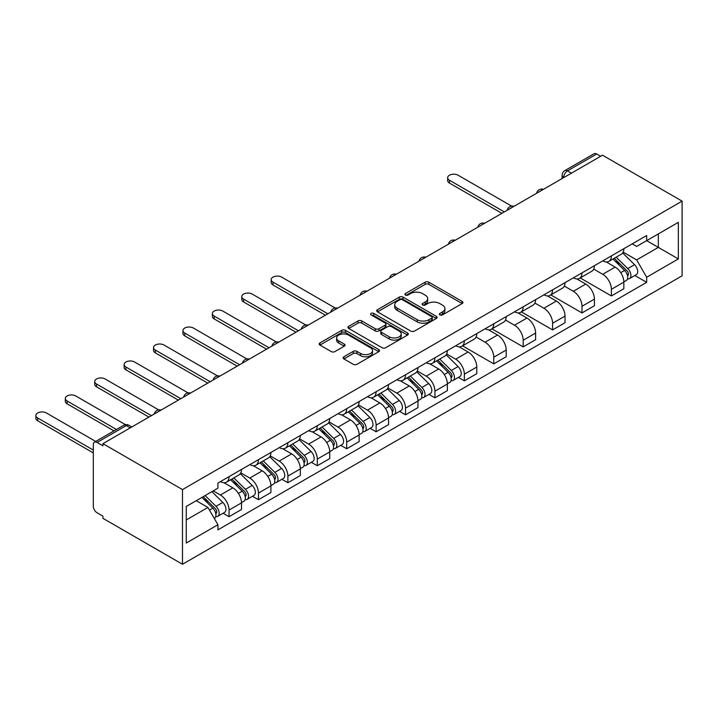<?xml version="1.0" encoding="UTF-8"?>
<svg xmlns="http://www.w3.org/2000/svg" width="718" height="718" viewBox="0 0 718 718"><rect width="100%" height="100%" fill="white"/><g stroke="black" fill="none" stroke-linecap="round" stroke-linejoin="round"><path stroke-width="1.08" d="M439.892 314.915A1.831 1.059 0 0 0 442.476 314.915L462.141 303.561A2.621 1.508 0 0 0 462.913 302.493A2.621 1.508 0 0 0 462.141 301.425L428.834 282.192A2.621 1.508 0 0 0 425.128 282.192L405.473 293.545A1.831 1.059 0 0 0 404.934 294.299A1.831 1.059 0 0 0 405.473 295.044A1.831 1.059 0 0 0 408.057 295.044L410.606 293.572A8.374 4.838 0 0 1 422.444 293.572L425.227 295.179A8.374 4.838 0 0 1 427.677 298.598A8.374 4.838 0 0 1 425.227 302.018L422.678 303.481A1.831 1.059 0 0 0 422.139 304.235A1.831 1.059 0 0 0 422.678 304.979A1.831 1.059 0 0 0 425.271 304.979L427.811 303.508A8.374 4.838 0 0 1 439.658 303.508L442.432 305.114A8.374 4.838 0 0 1 444.891 308.534A8.374 4.838 0 0 1 442.432 311.953L439.892 313.425A1.831 1.059 0 0 0 439.353 314.17A1.831 1.059 0 0 0 439.892 314.915L439.892 313.425M343.886 356.774A2.621 1.508 0 0 0 343.123 357.842A2.621 1.508 0 0 0 343.886 358.91L353.238 364.304A2.621 1.508 0 0 0 356.936 364.304L378.772 351.694A2.621 1.508 0 0 0 379.544 350.626A2.621 1.508 0 0 0 378.772 349.558L345.466 330.325A2.621 1.508 0 0 0 341.759 330.325L319.923 342.935A2.621 1.508 0 0 0 319.16 344.003A2.621 1.508 0 0 0 319.923 345.071L331.213 351.587A2.621 1.508 0 0 0 334.911 351.587L344.263 346.193A2.621 1.508 0 0 0 345.026 345.125A2.621 1.508 0 0 0 344.263 344.057L338.663 340.826A7 4.039 0 0 1 336.616 337.972A7 4.039 0 0 1 340.933 334.229A7 4.039 0 0 1 348.562 335.109L370.488 347.772A7 4.039 0 0 1 372.543 350.626A7 4.039 0 0 1 368.217 354.36A7 4.039 0 0 1 360.589 353.489L356.936 351.38A2.621 1.508 0 0 0 353.238 351.38L343.886 356.774L343.886 358.91M182.489 489.586L102.925 443.652L602.537 155.205L682.1 201.139L182.489 489.586L182.489 564.258L682.1 275.811L682.1 201.139M410.786 331.079A2.621 1.508 0 0 0 414.492 331.079L436.329 318.469A2.621 1.508 0 0 0 437.091 317.401A2.621 1.508 0 0 0 436.329 316.333L403.013 297.099A2.621 1.508 0 0 0 399.316 297.099L377.48 309.709A2.621 1.508 0 0 0 376.708 310.777A2.621 1.508 0 0 0 377.48 311.845L410.786 331.079M371.825 315.31A1.831 1.059 0 0 1 373.683 315.57L373.683 313.398L407.546 332.946A2.621 1.508 0 0 1 408.318 334.014A2.621 1.508 0 0 1 407.546 335.082L385.71 347.691A2.621 1.508 0 0 1 382.012 347.691L348.706 328.458L348.706 326.322A2.621 1.508 0 0 0 347.934 327.39A2.621 1.508 0 0 0 348.706 328.458M348.706 326.322L358.049 320.928A2.621 1.508 0 0 1 361.746 320.928L375.254 328.727A2.621 1.508 0 0 0 378.96 328.727L385.162 325.146A2.621 1.508 0 0 0 385.925 324.078A2.621 1.508 0 0 0 385.162 323.01L371.089 314.888A1.831 1.059 0 0 1 370.56 314.143A1.831 1.059 0 0 1 371.691 313.165A1.831 1.059 0 0 1 373.683 313.398M102.925 443.652L102.925 445.833L97.083 442.459A5.331 3.078 -120 0 0 94.417 442.189A5.331 3.078 -120 0 0 93.313 444.63L93.313 506.244A5.331 3.078 -120 0 0 97.083 512.769L102.925 516.143L102.925 518.324L182.489 564.258M571.429 173.164L567.471 170.875A5.331 3.078 60 0 0 564.806 170.615L594.028 153.742A5.331 3.078 60 0 1 596.694 154.011L567.471 170.875A5.331 3.078 120 0 0 563.702 177.409L563.702 177.624M600.652 156.291L596.694 154.011M611.404 255.886A12.269 7.081 60 0 1 608.864 261.397L621.303 254.208A12.269 7.081 -120 0 0 623.843 248.706M593.741 269.097L602.725 274.285A12.269 7.081 60 0 1 611.404 289.309L623.843 282.12A12.269 7.081 -120 0 0 615.173 267.105L606.261 261.962M623.843 282.12L623.843 288.762L611.404 295.942L580.207 277.938M608.864 261.397A12.269 7.081 60 0 1 602.824 260.84M611.404 289.309L611.404 295.942M581.993 272.867A12.269 7.081 60 0 1 579.453 278.378L591.892 271.189A12.269 7.081 -120 0 0 594.432 265.687M550.796 294.918L581.993 312.922L594.432 305.742L594.432 299.101A12.269 7.081 -120 0 0 585.762 284.086L576.85 278.943M579.453 278.378A12.269 7.081 60 0 1 573.413 277.821M564.33 286.078L573.314 291.266A12.269 7.081 60 0 1 581.993 306.29L581.993 312.922M552.582 289.848A12.269 7.081 60 0 1 550.042 295.358L562.481 288.169A12.269 7.081 -120 0 0 565.021 282.668M521.385 311.899L552.582 329.903L565.021 322.723L565.021 316.082A12.269 7.081 -120 0 0 556.351 301.057L547.439 295.924M550.042 295.358A12.269 7.081 60 0 1 544.002 294.802M534.919 303.059L543.903 308.246A12.269 7.081 60 0 1 552.582 323.271L552.582 329.903M523.171 306.828A12.269 7.081 60 0 1 520.631 312.339L533.07 305.15A12.269 7.081 -120 0 0 535.61 299.648M491.974 328.88L523.171 346.884L535.61 339.704L535.61 333.062A12.269 7.081 -120 0 0 526.94 318.038L518.028 312.895M520.631 312.339A12.269 7.081 60 0 1 514.591 311.783M505.508 320.04L514.492 325.227A12.269 7.081 60 0 1 523.171 340.251L523.171 346.884M493.76 323.809A12.269 7.081 60 0 1 491.22 329.32L503.659 322.131A12.269 7.081 -120 0 0 506.199 316.629M462.563 345.861L493.76 363.864L506.199 356.684L506.199 350.043A12.269 7.081 -120 0 0 497.529 335.019L488.617 329.876M491.22 329.32A12.269 7.081 60 0 1 485.18 328.763M476.097 337.02L485.081 342.208A12.269 7.081 60 0 1 493.76 357.223L493.76 363.864M464.349 340.79A12.269 7.081 60 0 1 461.809 346.3L474.248 339.111A12.269 7.081 -120 0 0 476.788 333.61M458.38 377.399L464.349 380.845L476.788 373.665L476.788 367.024A12.269 7.081 -120 0 0 468.118 351.999L459.206 346.857M461.809 346.3A12.269 7.081 60 0 1 455.768 345.744M446.686 354.001L455.67 359.188A12.269 7.081 60 0 1 464.349 374.204L464.349 380.845M434.937 357.77A12.269 7.081 60 0 1 432.398 363.281L444.837 356.092A12.269 7.081 -120 0 0 447.377 350.59M428.969 394.379L434.937 397.826L447.377 390.646L447.377 384.004A12.269 7.081 -120 0 0 438.707 368.98L429.795 363.838M432.398 363.281A12.269 7.081 60 0 1 426.357 362.725M417.275 370.982L426.259 376.169A12.269 7.081 60 0 1 434.937 391.184L434.937 397.826M405.526 374.751A12.269 7.081 60 0 1 402.986 380.253L415.426 373.073A12.269 7.081 -120 0 0 417.966 367.571M399.558 411.36L405.526 414.807L417.966 407.627L417.966 400.985A12.269 7.081 -120 0 0 409.296 385.961L400.384 380.818M402.986 380.253A12.269 7.081 60 0 1 396.946 379.705M387.864 387.962L396.848 393.15A12.269 7.081 60 0 1 405.526 408.165L405.526 414.807M376.115 391.732A12.269 7.081 60 0 1 373.575 397.233L386.015 390.053A12.269 7.081 -120 0 0 388.555 384.552M370.147 428.341L376.115 431.787L388.555 424.607L388.555 417.966A12.269 7.081 -120 0 0 379.885 402.942L370.973 397.799M373.575 397.233A12.269 7.081 60 0 1 367.535 396.686M358.453 404.943L367.436 410.131A12.269 7.081 60 0 1 376.115 425.146L376.115 431.787M346.704 408.713A12.269 7.081 60 0 1 344.164 414.214L356.604 407.034A12.269 7.081 -120 0 0 359.144 401.533M340.736 445.322L346.704 448.768L359.144 441.588L359.144 434.946A12.269 7.081 -120 0 0 350.474 419.922L341.562 414.78M344.164 414.214A12.269 7.081 60 0 1 338.124 413.667M329.041 421.915L338.025 427.111A12.269 7.081 60 0 1 346.704 442.126L346.704 448.768M317.293 425.693A12.269 7.081 60 0 1 314.753 431.195L327.193 424.015A12.269 7.081 -120 0 0 329.733 418.504M311.325 462.302L317.293 465.749L329.733 458.569L329.733 451.927A12.269 7.081 -120 0 0 321.063 436.903L312.151 431.76M314.753 431.195A12.269 7.081 60 0 1 308.713 430.647M299.63 438.895L308.614 444.092A12.269 7.081 60 0 1 317.293 459.107L317.293 465.749M287.882 442.674A12.269 7.081 60 0 1 285.342 448.176L297.782 440.996A12.269 7.081 -120 0 0 300.321 435.485M281.914 479.283L287.882 482.729L300.321 475.549L300.321 468.908A12.269 7.081 -120 0 0 291.652 453.884L282.739 448.741M285.342 448.176A12.269 7.081 60 0 1 279.302 447.628M270.219 455.876L279.203 461.073A12.269 7.081 60 0 1 287.882 476.088L287.882 482.729M258.471 459.655A12.269 7.081 60 0 1 255.931 465.156L268.37 457.976A12.269 7.081 -120 0 0 270.91 452.466M252.503 496.264L258.471 499.71L270.91 492.53L270.91 485.889A12.269 7.081 -120 0 0 262.241 470.864L253.328 465.722M255.931 465.156A12.269 7.081 60 0 1 249.891 464.609M240.808 472.857L249.792 478.044A12.269 7.081 60 0 1 258.471 493.069L258.471 499.71M229.06 476.635A12.269 7.081 60 0 1 226.52 482.137L238.959 474.957A12.269 7.081 -120 0 0 241.499 469.446M223.092 513.244L229.06 516.691L241.499 509.502L241.499 502.869A12.269 7.081 -120 0 0 232.829 487.845L223.917 482.702M226.52 482.137A12.269 7.081 60 0 1 220.48 481.59M213.219 490.897L220.381 495.025A12.269 7.081 60 0 1 229.06 510.049L229.06 516.691M632.235 243.86L636.66 246.418L678.33 222.365L658.343 233.906L658.343 247.396L636.66 259.916L623.152 252.117M186.258 519.958L207.942 507.438L217.931 524.741L186.258 543.032L186.258 506.459L217.931 488.168L217.931 483.052L646.658 235.531L646.658 240.647L678.33 258.938L646.658 277.22L636.66 259.916M678.33 222.365L678.33 258.938M217.931 524.741L217.931 529.857L646.658 282.336L646.658 277.22M207.942 507.438L196.247 500.688M634.847 275.524L646.658 282.336M440.619 315.175L442.432 314.125A8.374 4.838 0 0 0 444.891 310.706L444.891 308.534M427.677 298.598L427.677 300.77A8.374 4.838 0 0 1 425.227 304.19L423.414 305.24M462.141 301.425L462.141 303.561L428.834 284.373A2.621 1.508 0 0 0 425.128 284.373L406.2 295.304M436.293 318.487L403.013 299.28A2.621 1.508 0 0 0 399.316 299.28L377.515 311.863M431.697 318.146A1.831 1.059 0 0 0 432.236 317.401A1.831 1.059 0 0 0 431.697 316.656L402.457 299.774A1.831 1.059 0 0 0 399.872 299.774L397.189 301.318A8.374 4.838 0 0 0 394.738 304.737A8.374 4.838 0 0 0 397.189 308.157L417.176 319.698A8.374 4.838 0 0 0 429.014 319.698L431.697 318.146L431.697 320.327A1.831 1.059 0 0 0 432.236 319.582L432.236 317.401M394.738 304.737L394.738 306.918A8.374 4.838 0 0 0 397.189 310.338L397.189 308.157M431.697 320.327L429.014 321.87A8.374 4.838 0 0 1 417.176 321.87L397.189 310.338M348.733 328.476L358.049 323.1L358.049 320.928M385.925 324.078L385.925 326.259A2.621 1.508 0 0 1 385.162 327.327L378.96 330.899A2.621 1.508 0 0 1 375.254 330.899L361.746 323.1A2.621 1.508 0 0 0 358.049 323.1M373.683 315.57L407.519 335.1M389.273 336.823A7 4.039 0 0 0 396.901 337.693A7 4.039 0 0 0 401.227 333.96A7 4.039 0 0 0 399.172 331.106L391.454 326.645A2.621 1.508 0 0 0 387.747 326.645L381.545 330.217A2.621 1.508 0 0 0 380.782 331.294A2.621 1.508 0 0 0 381.545 332.362L389.273 336.823L389.273 338.995A7 4.039 0 0 0 396.901 339.874A7 4.039 0 0 0 401.227 336.141L401.227 333.96M380.782 331.294L380.782 333.466A2.621 1.508 0 0 0 381.545 334.534L381.545 332.362M389.273 338.995L381.545 334.534M372.543 350.626L372.543 352.807A7 4.039 0 0 1 368.217 356.541A7 4.039 0 0 1 360.589 355.661L356.936 353.552A2.621 1.508 0 0 0 353.238 353.552L343.922 358.928M336.616 337.972L336.616 340.144A7 4.039 0 0 0 338.663 343.007L338.663 340.826M344.227 346.211L338.663 343.007M378.736 351.712L345.466 332.506A2.621 1.508 0 0 0 341.759 332.506L319.959 345.089M612.984 259.019L624.57 270.444A6.668 3.85 60 0 1 626.329 280.442L623.843 281.878M615.29 261.298L620.208 264.134M511.593 206.102L458.12 175.237A6.13 3.536 0 0 0 451.442 174.465A6.13 3.536 0 0 0 447.655 177.741A6.13 3.536 0 0 0 449.45 180.236L504.314 211.918M614.267 258.274L626.958 270.794A3.195 1.849 60 0 1 627.801 275.586A3.195 1.849 60 0 1 627.505 275.703M616.188 257.161L627.774 268.595A6.668 3.85 60 0 1 629.533 278.584A6.668 3.85 60 0 1 627.523 278.799M622.668 252.942L634.559 264.673A6.668 3.85 60 0 1 636.319 274.671L629.533 278.584M501.864 213.327L449.45 183.072A6.13 3.536 180 0 1 447.655 180.568L447.655 177.741M436.517 360.894L448.104 372.328A6.668 3.85 60 0 1 449.863 382.317L447.377 383.753M438.824 363.173L443.742 366.009M335.126 307.986L281.653 277.112A6.13 3.536 0 0 0 274.976 276.349A6.13 3.536 0 0 0 271.189 279.616A6.13 3.536 0 0 0 272.984 282.12L327.848 313.793M437.8 360.158L450.491 372.669A3.195 1.849 60 0 1 451.335 377.471A3.195 1.849 60 0 1 451.039 377.587M439.721 359.045L451.308 370.479A6.668 3.85 60 0 1 453.067 380.468A6.668 3.85 60 0 1 451.057 380.684M446.21 354.827L458.093 366.557A6.668 3.85 60 0 1 459.852 376.555L453.067 380.468M325.398 315.211L272.984 284.956A6.13 3.536 180 0 1 271.189 282.452L271.189 279.616M407.106 377.874L418.693 389.309A6.668 3.85 60 0 1 420.452 399.298L417.966 400.734M409.413 380.154L414.331 382.99M305.715 324.967L252.242 294.093A6.13 3.536 0 0 0 245.565 293.33A6.13 3.536 0 0 0 241.778 296.597A6.13 3.536 0 0 0 243.573 299.101L298.437 330.774M408.389 377.138L421.08 389.65A3.195 1.849 60 0 1 421.924 394.451A3.195 1.849 60 0 1 421.628 394.568M410.31 376.026L421.897 387.46A6.668 3.85 60 0 1 423.656 397.449A6.668 3.85 60 0 1 421.645 397.664M416.799 371.807L428.682 383.538A6.668 3.85 60 0 1 430.441 393.536L423.656 397.449M295.987 332.192L243.573 301.937A6.13 3.536 180 0 1 241.778 299.433L241.778 296.597M377.695 394.855L389.282 406.289A6.668 3.85 60 0 1 391.041 416.278L388.555 417.714M380.001 397.135L384.92 399.971M276.304 341.947L222.831 311.074A6.13 3.536 0 0 0 216.154 310.311A6.13 3.536 0 0 0 212.366 313.578A6.13 3.536 0 0 0 214.161 316.082L269.026 347.754M378.978 394.119L391.669 406.63A3.195 1.849 60 0 1 392.513 411.432A3.195 1.849 60 0 1 392.216 411.549M380.899 393.006L392.486 404.44A6.668 3.85 60 0 1 394.245 414.43A6.668 3.85 60 0 1 392.234 414.645M387.388 388.788L399.271 400.518A6.668 3.85 60 0 1 401.03 410.516L394.245 414.43M266.575 349.172L214.161 318.909A6.13 3.536 180 0 1 212.366 316.414L212.366 313.578M348.284 411.836L359.871 423.27A6.668 3.85 60 0 1 361.63 433.259L359.144 434.695M350.59 414.115L355.509 416.952M246.893 358.928L193.42 328.054A6.13 3.536 0 0 0 186.743 327.291A6.13 3.536 0 0 0 182.955 330.558A6.13 3.536 0 0 0 184.75 333.062L239.615 364.735M349.567 411.1L362.258 423.611A3.195 1.849 60 0 1 363.102 428.413A3.195 1.849 60 0 1 362.805 428.529M351.488 409.987L363.075 421.421A6.668 3.85 60 0 1 364.834 431.41A6.668 3.85 60 0 1 362.823 431.626M357.977 405.769L369.86 417.499A6.668 3.85 60 0 1 371.619 427.488L364.834 431.41M237.164 366.153L184.75 335.889A6.13 3.536 180 0 1 182.955 333.385L182.955 330.558M318.873 428.817L330.459 440.251A6.668 3.85 60 0 1 332.219 450.24L329.733 451.676M321.179 431.096L326.098 433.932M217.482 375.909L164.009 345.035A6.13 3.536 0 0 0 157.332 344.272A6.13 3.536 0 0 0 153.544 347.539A6.13 3.536 0 0 0 155.339 350.043L210.203 381.716M320.156 428.072L332.847 440.592A3.195 1.849 60 0 1 333.69 445.393A3.195 1.849 60 0 1 333.394 445.51M322.077 426.968L333.664 438.402A6.668 3.85 60 0 1 335.423 448.391A6.668 3.85 60 0 1 333.412 448.606M328.566 422.749L340.449 434.48A6.668 3.85 60 0 1 342.208 444.469L335.423 448.391M207.753 383.134L155.339 352.87A6.13 3.536 180 0 1 153.544 350.366L153.544 347.539M289.462 445.797L301.048 457.231A6.668 3.85 60 0 1 302.808 467.221L300.321 468.657M291.768 448.077L296.687 450.913M188.071 392.89L134.598 362.016A6.13 3.536 0 0 0 127.921 361.253A6.13 3.536 0 0 0 124.133 364.52A6.13 3.536 0 0 0 125.928 367.024L180.792 398.696M290.745 445.052L303.436 457.572A3.195 1.849 60 0 1 304.279 462.374A3.195 1.849 60 0 1 303.983 462.482M292.666 443.948L304.252 455.383A6.668 3.85 60 0 1 306.012 465.372A6.668 3.85 60 0 1 304.001 465.587M299.155 439.73L311.038 451.46A6.668 3.85 60 0 1 312.797 461.45L306.012 465.372M178.342 400.114L125.928 369.851A6.13 3.536 180 0 1 124.133 367.347L124.133 364.52M260.051 462.778L271.637 474.212A6.668 3.85 60 0 1 273.396 484.201L270.91 485.637M262.357 465.058L267.276 467.894M158.66 409.87L105.187 378.996A6.13 3.536 0 0 0 98.51 378.233A6.13 3.536 0 0 0 94.722 381.5A6.13 3.536 0 0 0 96.517 384.004L151.381 415.677M261.334 462.033L274.025 474.553A3.195 1.849 60 0 1 274.868 479.355A3.195 1.849 60 0 1 274.572 479.462M263.255 460.929L274.841 472.354A6.668 3.85 60 0 1 276.601 482.352A6.668 3.85 60 0 1 274.59 482.568M269.744 456.711L281.627 468.441A6.668 3.85 60 0 1 283.386 478.43L276.601 482.352M148.931 417.095L96.517 386.831A6.13 3.536 180 0 1 94.722 384.327L94.722 381.5M230.64 479.759L242.226 491.193A6.668 3.85 60 0 1 243.985 501.182L241.499 502.618M232.946 482.038L237.864 484.874M125.479 424.67L75.776 395.977A6.13 3.536 0 0 0 69.099 395.214A6.13 3.536 0 0 0 65.311 398.481A6.13 3.536 0 0 0 67.106 400.985L116.451 429.472M231.923 479.014L244.614 491.534A3.195 1.849 60 0 1 245.457 496.326A3.195 1.849 60 0 1 245.161 496.443M233.844 477.91L245.43 489.335A6.668 3.85 60 0 1 247.189 499.333A6.668 3.85 60 0 1 245.179 499.548M240.333 473.692L252.215 485.422A6.668 3.85 60 0 1 253.975 495.411L247.189 499.333M114 430.89L67.106 403.812A6.13 3.536 180 0 1 65.311 401.308L65.311 398.481M201.92 497.421L212.815 508.173A6.668 3.85 60 0 1 214.574 518.163L214.242 518.351M203.535 499.019L208.453 501.855M95.709 441.444L46.365 412.958A6.13 3.536 0 0 0 39.687 412.186A6.13 3.536 0 0 0 35.9 415.462A6.13 3.536 0 0 0 37.695 417.966L93.313 450.078M203.203 496.676L215.203 508.515A3.195 1.849 60 0 1 216.046 513.307A3.195 1.849 60 0 1 215.75 513.424M205.124 495.564L216.019 506.316A6.668 3.85 60 0 1 217.778 516.314A6.668 3.85 60 0 1 215.768 516.529M211.909 491.65L222.804 502.403A6.668 3.85 60 0 1 224.563 512.392L217.778 516.314M93.313 452.905L37.695 420.793A6.13 3.536 180 0 1 35.9 418.289L35.9 415.462M563.89 177.517L563.702 177.409A5.331 3.078 0 0 1 562.14 175.237L562.14 178.531M258.471 493.069L270.91 485.889M287.882 476.088L300.321 468.908M317.293 459.107L329.733 451.927M346.704 442.126L359.144 434.946M376.115 425.146L388.555 417.966M405.526 408.165L417.966 400.985M434.937 391.184L447.377 384.004M464.349 374.204L476.788 367.024M493.76 357.223L506.199 350.043M523.171 340.251L535.61 333.062M552.582 323.271L565.021 316.082M581.993 306.29L594.432 299.101M229.06 510.049L241.499 502.869M220.381 495.025L232.829 487.845M249.792 478.044L262.241 470.864M279.203 461.073L291.652 453.884M308.614 444.092L321.063 436.903M338.025 427.111L350.474 419.922M367.436 410.131L379.885 402.942M396.848 393.15L409.296 385.961M426.259 376.169L438.707 368.98M455.67 359.188L468.118 351.999M485.081 342.208L497.529 335.019M514.492 325.227L526.94 318.038M543.903 308.246L556.351 301.057M573.314 291.266L585.762 284.086M602.725 274.285L615.173 267.105M543.005 189.57A5.331 3.078 120 0 0 540.654 190.934M513.594 206.551A5.331 3.078 120 0 0 511.243 207.915M484.183 223.531A5.331 3.078 120 0 0 481.832 224.896M454.772 240.512A5.331 3.078 120 0 0 452.421 241.876M425.361 257.493A5.331 3.078 120 0 0 423.01 258.857M395.95 274.473A5.331 3.078 120 0 0 393.599 275.838M366.539 291.454A5.331 3.078 120 0 0 364.188 292.818M337.128 308.435A5.331 3.078 120 0 0 334.776 309.799M307.717 325.416A5.331 3.078 120 0 0 305.365 326.78M278.306 342.396A5.331 3.078 120 0 0 275.954 343.76M248.895 359.377A5.331 3.078 120 0 0 246.543 360.732M219.484 376.358A5.331 3.078 120 0 0 217.132 377.713M190.073 393.338A5.331 3.078 120 0 0 187.721 394.694M160.661 410.319A5.331 3.078 120 0 0 158.31 411.674M130.263 427.865L126.305 425.586L97.083 442.459M131.825 426.968L128.971 425.316A5.331 3.078 120 0 0 126.305 425.586A5.331 3.078 60 0 0 123.64 425.316L94.417 442.189M442.432 314.125L442.432 311.953M422.678 304.979L422.678 303.481M425.227 304.19L425.227 302.018M405.473 295.044L405.473 293.545M425.128 284.373L425.128 282.192M428.834 284.373L428.834 282.192M377.48 311.845L377.48 309.709M399.316 299.28L399.316 297.099M403.013 299.28L403.013 297.099M436.329 318.469L436.329 316.333M417.176 321.87L417.176 319.698M429.014 321.87L429.014 319.698M361.746 323.1L361.746 320.928M375.254 330.899L375.254 328.727M378.96 330.899L378.96 328.727M385.162 327.327L385.162 325.146M407.546 335.082L407.546 332.946M353.238 353.552L353.238 351.38M356.936 353.552L356.936 351.38M360.589 355.661L360.589 353.489M344.263 346.193L344.263 344.057M319.923 345.071L319.923 342.935M341.759 332.506L341.759 330.325M345.466 332.506L345.466 330.325M378.772 351.694L378.772 349.558M624.57 270.444L620.738 272.652M628.465 274.123L627.263 274.814M634.559 264.673L627.774 268.595M449.45 183.072L449.45 180.236M448.104 372.328L444.271 374.536M451.999 376.008L450.796 376.699M458.093 366.557L451.308 370.479M272.984 284.956L272.984 282.12M418.693 389.309L414.86 391.516M422.588 392.988L421.385 393.679M428.682 383.538L421.897 387.46M243.573 301.937L243.573 299.101M389.282 406.289L385.449 408.497M393.177 409.96L391.974 410.66M399.271 400.518L392.486 404.44M214.161 318.909L214.161 316.082M359.871 423.27L356.038 425.478M363.766 426.941L362.563 427.641M369.86 417.499L363.075 421.421M184.75 335.889L184.75 333.062M330.459 440.251L326.627 442.459M334.355 443.921L333.152 444.621M340.449 434.48L333.664 438.402M155.339 352.87L155.339 350.043M301.048 457.231L297.216 459.439M304.944 460.902L303.741 461.602M311.038 451.46L304.252 455.383M125.928 369.851L125.928 367.024M271.637 474.212L267.805 476.42M275.532 477.883L274.33 478.583M281.627 468.441L274.841 472.354M96.517 386.831L96.517 384.004M242.226 491.193L238.394 493.401M246.121 494.864L244.919 495.564M252.215 485.422L245.43 489.335M67.106 403.812L67.106 400.985M212.815 508.173L209.476 510.094M216.71 511.844L215.508 512.544M222.804 502.403L216.019 506.316M37.695 420.793L37.695 417.966M543.463 189.31A5.331 5.331 0 0 0 536.624 193.259M514.052 206.29A5.331 5.331 0 0 0 507.213 210.239M484.641 223.271A5.331 5.331 0 0 0 477.802 227.22M455.23 240.252A5.331 5.331 0 0 0 448.391 244.201M425.819 257.232A5.331 5.331 0 0 0 418.98 261.181M396.408 274.213A5.331 5.331 0 0 0 389.569 278.162M366.997 291.194A5.331 5.331 0 0 0 360.158 295.143M337.586 308.175A5.331 5.331 0 0 0 330.747 312.124M308.175 325.155A5.331 5.331 0 0 0 301.336 329.104M278.764 342.136A5.331 5.331 0 0 0 271.925 346.085M249.352 359.117A5.331 5.331 0 0 0 242.513 363.066M219.941 376.097A5.331 5.331 0 0 0 213.102 380.046M190.53 393.078A5.331 5.331 0 0 0 183.691 397.027M161.119 410.059A5.331 5.331 0 0 0 154.28 414.008M128.971 425.316A5.331 5.331 0 0 0 123.64 425.316M564.806 170.615A5.331 5.331 0 0 0 562.14 175.237"/></g></svg>
